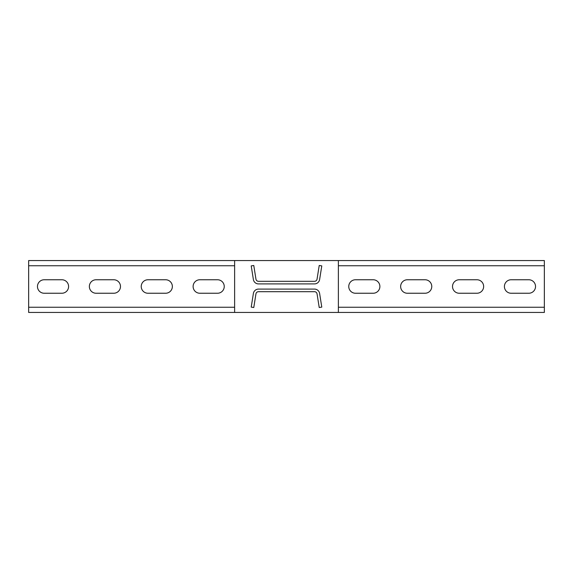 <?xml version="1.0" encoding="UTF-8"?>
<svg xmlns="http://www.w3.org/2000/svg" width="573" height="573" viewBox="0 0 573 573"><rect width="100%" height="100%" fill="white"/><g stroke="black" fill="none" stroke-linecap="round" stroke-linejoin="round"><path stroke-width="0.86" d="M234.622 312.443L234.622 260.557L338.378 260.557L338.378 312.443L28.65 312.443L28.65 260.557L234.622 260.557M253.381 279.531A5.186 5.186 0 0 0 258.502 283.907L314.498 283.907A5.186 5.186 0 0 0 319.619 279.531L321.782 265.893L319.218 265.485L317.055 279.123A2.593 2.593 0 0 1 314.498 281.314L258.502 281.314A2.593 2.593 0 0 1 255.945 279.123L253.782 265.485L251.218 265.893L253.381 279.531M253.381 293.469A5.186 5.186 0 0 1 258.502 289.093L314.498 289.093A5.186 5.186 0 0 1 319.619 293.469L321.782 307.107L319.218 307.515L317.055 293.877A2.593 2.593 0 0 0 314.498 291.686L258.502 291.686A2.593 2.593 0 0 0 255.945 293.877L253.782 307.515L251.218 307.107L253.381 293.469M68.595 286.5A6.747 6.747 0 0 0 61.855 279.753L44.214 279.753A6.747 6.747 0 0 0 37.467 286.5A6.747 6.747 0 0 0 44.214 293.247L61.855 293.247A6.747 6.747 0 0 0 68.595 286.5M120.48 286.5A6.747 6.747 0 0 0 113.733 279.753L96.092 279.753A6.747 6.747 0 0 0 89.352 286.5A6.747 6.747 0 0 0 96.092 293.247L113.733 293.247A6.747 6.747 0 0 0 120.48 286.5M172.358 286.5A6.747 6.747 0 0 0 165.618 279.753L147.977 279.753A6.747 6.747 0 0 0 141.23 286.5A6.747 6.747 0 0 0 147.977 293.247L165.618 293.247A6.747 6.747 0 0 0 172.358 286.5M224.244 286.5A6.747 6.747 0 0 0 217.496 279.753L199.855 279.753A6.747 6.747 0 0 0 193.115 286.5A6.747 6.747 0 0 0 199.855 293.247L217.496 293.247A6.747 6.747 0 0 0 224.244 286.5M379.885 286.5A6.747 6.747 0 0 0 373.145 279.753L355.504 279.753A6.747 6.747 0 0 0 348.756 286.5A6.747 6.747 0 0 0 355.504 293.247L373.145 293.247A6.747 6.747 0 0 0 379.885 286.5M431.77 286.5A6.747 6.747 0 0 0 425.023 279.753L407.382 279.753A6.747 6.747 0 0 0 400.642 286.5A6.747 6.747 0 0 0 407.382 293.247L425.023 293.247A6.747 6.747 0 0 0 431.77 286.5M483.648 286.5A6.747 6.747 0 0 0 476.908 279.753L459.267 279.753A6.747 6.747 0 0 0 452.52 286.5A6.747 6.747 0 0 0 459.267 293.247L476.908 293.247A6.747 6.747 0 0 0 483.648 286.5M535.533 286.5A6.747 6.747 0 0 0 528.786 279.753L511.145 279.753A6.747 6.747 0 0 0 504.405 286.5A6.747 6.747 0 0 0 511.145 293.247L528.786 293.247A6.747 6.747 0 0 0 535.533 286.5M338.378 312.443L544.35 312.443L544.35 260.557L338.378 260.557M28.65 307.25L234.622 307.25M338.378 307.25L544.35 307.25M28.65 265.75L234.622 265.75M338.378 265.75L544.35 265.75"/></g></svg>
